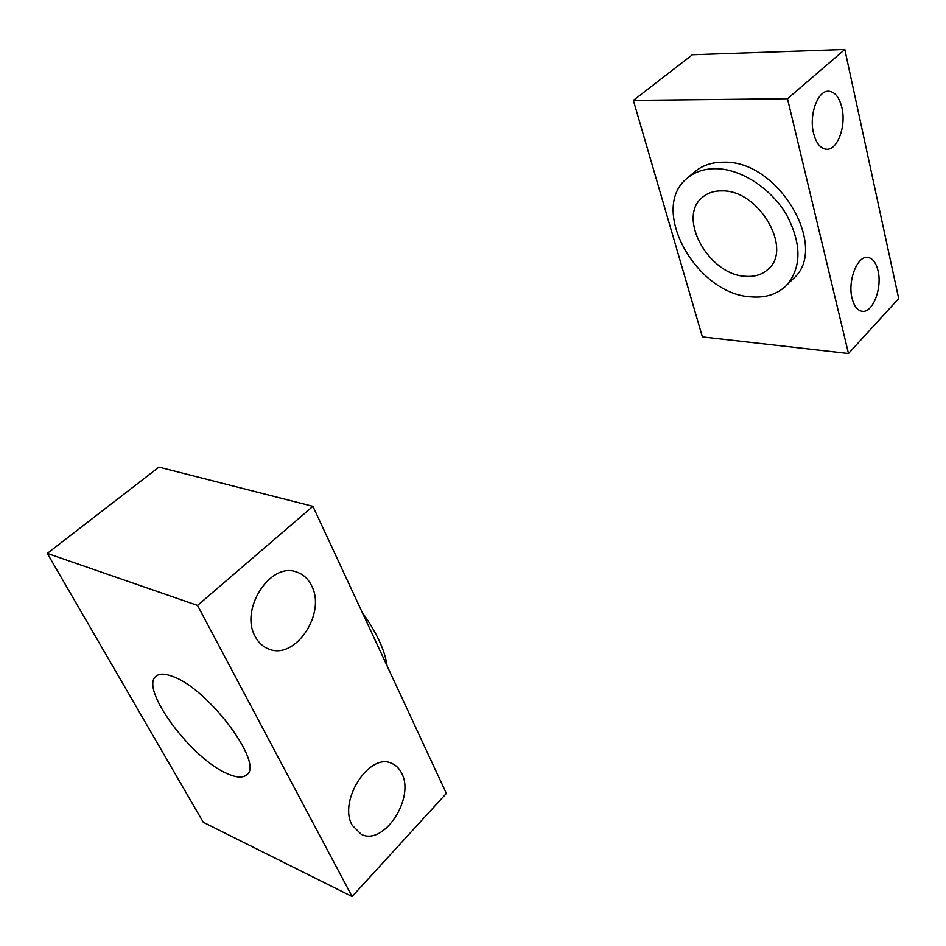 <?xml version="1.0" encoding="UTF-8"?>
<svg xmlns="http://www.w3.org/2000/svg" width="946" height="946" viewBox="0 0 946 946"><rect width="100%" height="100%" fill="white"/><g stroke="black" fill="none" stroke-linecap="round" stroke-linejoin="round"><path stroke-width="1.42" d="M687.198 178.25L694.695 171.853C702.452 165.302 712.232 162.085 724.021 162.215C778.783 160.3 829.772 248.349 793.209 278.692L786.221 285.645C801.711 267.753 801.841 244.174 786.599 214.896C771.144 188.526 741.522 169.228 716.524 168.707C704.723 168.53 694.943 171.711 687.198 178.25C648.436 208.605 696.268 294.454 751.112 296.855C765.42 298.037 777.115 294.301 786.221 285.645M745.566 276.303C708.98 275.12 676.768 217.615 702.322 197.43C707.632 192.854 714.36 190.678 722.519 190.891C759.094 190.217 792.878 248.881 768.318 269.007C762.417 274.529 754.825 276.965 745.566 276.303M813.548 133.256C808.842 115.081 817.651 90.52 828.471 91.206C834.81 91.667 839.291 97.166 841.905 107.69C846.374 125.936 837.588 150.118 826.638 149.279C820.584 148.77 816.209 143.425 813.548 133.256M852.05 298.262C847.51 281.045 857.182 255.787 867.541 257.395C872.543 258.057 876.043 262.539 878.054 270.84C882.37 288.104 872.768 313.02 862.291 311.305C857.502 310.607 854.096 306.256 852.05 298.262M844.813 49.488L898.7 298.558L848.479 353.497L702.393 336.894L633.359 100.394L787.486 98.727L844.813 49.488L692.413 54.75L633.359 100.394M848.479 353.497L787.486 98.727M227.182 773.592C191.258 758.657 139.204 688.31 156.031 676.236C159.425 673.351 165.136 673.493 173.165 676.65C208.759 689.185 264.017 763.54 246.847 774.727C243.004 778.144 236.453 777.766 227.182 773.592M401.648 773.237C415.294 797.797 383.922 846.268 361.195 834.289L352.231 825.338C337.84 800.824 369.602 752.07 391.691 763.387C395.996 765.172 399.318 768.459 401.648 773.237M311.553 585.692C326.512 613.02 295.59 660.237 268.96 649.122C263.059 646.946 258.471 642.736 255.184 636.492C239.433 609.378 270.39 561.865 296.275 571.916C303.004 574.068 308.1 578.656 311.553 585.692M362.152 612.263C376.638 632.519 384.951 650.399 387.091 665.925M312.913 506.335L158.916 467.123L47.3 553.41L197.537 605.428L312.913 506.335L446.346 793.41L352.089 896.512L203.284 822.275L47.3 553.41M197.537 605.428L352.089 896.512"/></g></svg>
